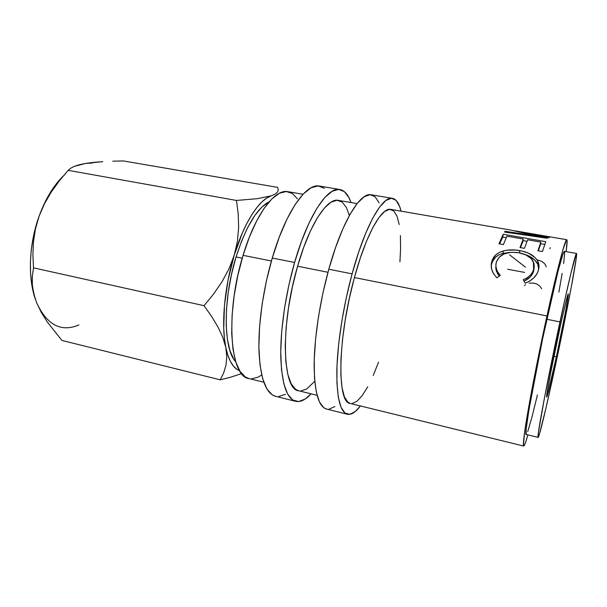 <?xml version="1.0" encoding="UTF-8"?>
<svg xmlns="http://www.w3.org/2000/svg" width="607" height="607" viewBox="0 0 607 607"><rect width="100%" height="100%" fill="white"/><g stroke="black" fill="none" stroke-linecap="round" stroke-linejoin="round"><path stroke-width="0.91" d="M352.098 273.863C365.019 225.903 382.501 195.644 392.441 198.345C396.325 199.172 399.201 203.444 401.068 211.175L399.611 206.38L396.09 200.378L391.5 198.269L385.961 200.416L379.633 207.025L372.759 218.095L365.642 233.346L358.631 252.216L352.098 273.863L328.804 269.242L352.098 273.863L346.392 297.21L341.84 321.012L338.668 344.017L337.022 365.027L336.923 383.032L338.327 397.304L341.073 407.365L344.958 413.033L349.761 414.346L355.216 411.561L360.414 405.946C355.611 412.282 351.271 415.051 347.379 414.255C340.132 412.092 336.619 397.365 336.847 370.073C337.492 343.205 343.274 306.3 352.098 273.863M392.372 198.337L371.173 194.771C360.3 191.918 341.893 221.752 328.804 269.242C319.859 301.368 314.312 337.985 314.138 364.739C314.426 391.932 318.531 406.69 326.452 409.027L347.379 414.255M294.6 262.467C307.916 215.66 327.643 186.448 339.874 189.505C344.647 190.477 348.357 194.817 351.013 202.548L348.995 197.745L344.412 191.66L338.729 189.392L332.09 191.296L324.73 197.578L316.93 208.239L309.039 223.012L301.467 241.358L294.6 262.467L272.27 258.036L294.6 262.467L288.826 285.282L284.455 308.606L281.731 331.21L280.745 351.923L281.496 369.769L283.879 383.988L287.688 394.125L292.673 399.975L298.553 401.561L305.048 399.11L311.088 393.829C305.564 399.854 300.419 402.35 295.662 401.326C286.77 398.753 281.807 383.95 280.775 356.916C280.267 330.329 285.48 294.122 294.6 262.467M339.791 189.49L319.403 186.061C306.307 182.866 285.73 211.676 272.27 258.036C263.043 289.395 258.043 325.329 258.992 351.802C260.494 378.73 266.01 393.564 275.517 396.295L295.662 401.326M236.07 256.951L242.231 258.187L236.07 256.951L231.533 274.303L228.278 292.073L226.479 309.388L226.191 325.413L227.397 339.404L229.992 350.785L233.794 359.162L235.751 361.772C223.368 349.594 222.701 299.668 236.07 256.951C245.934 226.532 256.958 208.14 269.136 201.79L261.792 207.116L254.864 215.447L248.043 226.843L241.677 240.88L236.07 256.951M559.965 321.915C568.888 280.434 575.755 252.451 576.521 253.453C578.054 253.506 566.703 312.954 555.564 364.83L571.217 287.513L576.225 258.445L576.339 253.612L570.891 273.416L564.002 303.417L544.471 397.82L538.455 432.192L538.007 436.532L538.326 437.199L539.365 434.369L545.921 408.283L555.564 364.83C547.157 404.148 539.198 437.761 538.128 437.381C536.216 439.992 547.393 380.126 559.965 321.915L546.793 319.267L559.965 321.915M526.223 434.498L526.14 429.24L528.978 409.588L542.597 338.858L558.076 271.063L562.879 254.325L564.449 251.328C563.175 250.236 555.807 278.006 546.793 319.267C534.054 377.175 523.606 436.926 526.208 434.498L538.128 437.381M303.014 194.278L287.923 191.675C274.918 188.58 255.304 214.271 243.073 255.342L271.412 260.995L243.073 255.342C225.03 312.977 230.038 377 248.916 378.556L263.787 382.213M357.091 203.595L338.372 200.371C327.287 197.578 309.517 224.173 297.597 266.215L327.97 272.277L297.597 266.215C280.108 325.269 282.384 389.96 298.629 390.771L317.074 395.301M546.953 315.943C557.135 269.371 565.352 238.475 566.763 239.719C567.37 240.008 567.166 243.976 566.134 251.624L567.097 240.926L566.543 239.818L562.841 249.978L555.974 276.534L546.953 315.943L354.427 277.551L546.953 315.943L533.257 382.471L526.701 418.663L524.683 431.63L523.393 445.25L524.076 445.804L525.541 442.457L527.885 434.9C525.768 442.321 524.372 446.046 523.697 446.062C522.604 445.432 524.266 432.51 528.659 407.282C533.067 382.395 540.071 347.363 546.953 315.943M566.748 239.719L514.698 230.774L547.279 238.255L504.508 232.049L505.047 231.297L535.609 235.835L511.094 230.129L390.756 209.392C381.75 206.934 365.991 234.484 354.427 277.551C337.56 338.084 336.855 403.443 350.254 403.45L523.697 446.062M511.094 230.129L535.609 235.835L535.48 236.51L535.609 235.835L505.047 231.297L504.508 232.049L547.279 238.255L514.698 230.774L549.373 237.762M545.769 241.662L542.43 251.541L537.916 250.737L540.86 242.11L527.627 239.795L524.448 248.339L519.987 247.55L523.242 239.029L506.913 236.176L503.378 244.598L498.977 243.817L503.203 234.249L545.769 241.662L503.203 234.249L502.755 237.056L499.614 243.931L502.755 237.056L506.215 237.663L502.755 237.056L503.203 234.249L498.977 243.817L503.378 244.598L506.913 236.176L523.242 239.029L522.771 241.829L520.495 247.641L522.771 241.829L523.242 239.029L519.987 247.55L524.448 248.339L527.627 239.795L540.86 242.11L540.367 244.917L538.31 250.805L540.86 242.11L537.916 250.737L542.43 251.541L545.769 241.662M526.504 282.68L525.207 283.181L523.219 279.789L527.164 277.771L530.351 275.13L532.62 272.065L534.228 267.444L534.001 263.43L531.208 258.597L525.867 254.894L518.803 252.755L511.2 252.269L504.303 253.809L499.144 257.209L496.382 262.095L495.858 265.411L496.344 268.878L497.877 272.285L500.289 275.464L496.883 277.809L493.719 273.939L491.814 269.69L491.222 265.38L492.543 259.523L495.782 254.887L499.121 252.558L503.264 250.957L507.149 250.16L515.555 250.038L522.073 251.07L528.447 253.157L535.048 257.527L537.271 260.251L538.621 263.294L539.001 266.519L538.219 270.843L536.899 273.833L534.092 277.589L530.123 280.813L526.504 282.68M556.384 356.795C551.596 379.178 547.271 397.327 546.717 397.001C545.693 398.169 551.968 364.701 558.85 332.811C564.229 308.053 567.355 295.078 568.235 293.902C569.146 293.568 562.818 326.907 556.384 356.795L553.941 356.279L556.384 356.795L547.248 395.825L546.755 396.993L546.664 396.174L547.006 393.344L550.481 373.76L561.027 322.81L566.278 300.268L568.311 294.129L565.474 311.861L556.384 356.795M271.223 195.841L256.966 198.709L236.472 200.454L238.194 213.694L238.642 227.291L237.443 241.123L234.264 255.099L242.459 232.671L247.079 222.981L251.905 214.559L256.829 207.556L261.761 202.063L266.587 198.155L271.223 195.841L256.966 198.709L236.472 200.454L238.194 213.694L238.642 227.291L237.443 241.123L234.264 255.099L229.067 268.673L222.048 281.694L213.527 294.084L204.035 305.685L211.638 316.444L217.989 327.036L222.815 337.416L225.827 347.5L224.438 338.456L223.733 328.235L224.476 305.086L228.08 279.971L234.264 255.099C244.037 222.655 259.204 199.483 271.223 195.841L275.434 193.952L277.642 191.865L278.264 189.665L277.665 187.381L123.289 160.931L277.665 187.381M40.366 310.458L36.686 302.87L33.711 293.606L32.315 284.653L32.33 276.064L33.499 267.854L204.035 305.685L211.638 316.444L217.989 327.036L222.815 337.416L225.827 347.5C228.702 360.725 233.3 368.464 239.628 370.718L237.079 369.451L233.551 366.249L230.448 361.491L227.853 355.216L225.827 347.5C221.062 325.291 224.317 287.293 234.264 255.099L229.067 268.673L222.048 281.694L213.527 294.084L204.035 305.685L33.499 267.854L32.892 254.925L33.446 241.927L35.441 228.968L39.136 216.077L43.461 205.439L48.469 195.651L54.038 186.91L60.04 179.391M564.73 252.224L563.653 263.552M562.143 273.385L558.888 292.119M537.438 394.891L532.02 416.872L527.741 431.577M249.06 378.593L245.387 377.015L240.069 371.423L235.857 362.129L233.005 349.336L231.699 333.501L232.079 315.268L234.173 295.503L237.898 275.183L243.073 255.342L249.424 236.996L256.602 221.024L264.242 208.133L271.966 198.785L279.417 193.238L286.307 191.524L292.369 193.481L297.438 198.838M261.708 374.959L258.187 377.144L251.518 378.874M35.236 298.94L31.723 284.311L30.585 273.674L30.396 262.414L31.177 250.774L32.922 238.991L35.593 227.344L39.136 216.077L35.441 228.968L33.446 241.927L32.892 254.925L33.499 267.854L32.33 276.064L32.315 284.653L33.711 293.606L36.686 302.87L41.329 312.476L47.27 321.96L61.922 340.436L220.25 379.845L223.657 372.918L225.979 365.239L226.813 356.757L225.827 347.5L226.813 356.757L225.979 365.239L223.657 372.918L220.25 379.845L230.637 377.205L241.632 373.586L230.637 377.205L220.25 379.845L61.922 340.436L47.27 321.96L41.329 312.476L36.686 302.87C47.073 325.102 61.148 332.454 78.91 324.942M63.113 176.174C53.348 185.856 45.358 199.157 39.136 216.077L44.493 203.702L51.337 191.926L59.387 180.772L68.196 170.332L70.624 168.26L74.191 166.394L79.153 164.763L85.746 163.397L91.953 163.093M112.803 161.189L123.289 160.931L112.803 161.189M93.683 162.373L102.818 161.652L85.746 163.397L93.683 162.373M85.746 163.397L74.191 166.394L70.624 168.26L68.196 170.332L236.472 200.454L68.196 170.332L59.387 180.772L51.337 191.926L44.493 203.702L39.136 216.077C29.03 243.771 27.664 277.027 35.214 298.864M533.94 269.607L532.377 274.091L530.139 277.058L524.023 281.155C529.289 278.727 532.506 275.312 533.674 270.927L533.948 268.81C532.688 273.59 529.107 277.247 523.219 279.789L525.207 283.181C532.582 280.176 537.02 275.73 538.515 269.834C539.312 266.898 539.137 264.144 537.984 261.564C534.813 255.835 528.75 252.178 519.812 250.615C513.962 249.507 508.446 249.621 503.264 250.957C497.11 252.778 493.316 256.222 491.89 261.283C490.615 265.244 491.154 269.341 493.491 273.56L496.883 277.809L500.289 275.464L497.634 271.875C495.813 268.544 495.395 265.282 496.382 262.095C499.546 254.204 507.027 251.093 518.803 252.755C526.019 254.067 530.867 257.042 533.348 261.67L533.674 270.927L534.031 268.453M495.858 265.699L497.399 273.491L499.273 276.162L496.23 270.798L495.714 267.421M491.222 265.722L491.731 263.392C493.127 258.453 496.875 255.115 502.975 253.385L503.264 250.957L502.975 253.385L509.979 252.375L501.883 253.703L498.863 254.925L495.555 257.178L492.368 261.678L491.222 265.722M519.493 252.884L519.812 250.615L519.493 252.884M538.69 268.726L537.802 264.242L534.691 259.955L528.075 255.653L524.744 254.416C531.102 256.442 535.42 259.637 537.696 264.015L538.682 269.083M522.984 240.6L527.005 241.305L522.984 240.6M540.587 243.68L544.752 244.416L540.587 243.68M550.192 247.648L549.95 248.711M537.142 259.955C542.271 260.995 545.291 263.286 546.194 266.837M509.584 254.819L525.487 267.163M507.702 269.258L524.668 272.414M537.885 262.239L538.303 262.345M529.099 283.074L533.705 283.166C537.521 283.871 540.162 285.76 541.626 288.826M524.554 285.578L525.442 284.721M349.366 215.5L346.316 207.359L342.136 202.078L336.984 200.257L330.997 202.184L324.396 208.011L317.431 217.701L310.412 231.001L303.682 247.413L297.597 266.215L292.475 286.496L288.591 307.225L286.14 327.332L285.222 345.815L285.836 361.81L287.893 374.648L291.223 383.897L295.632 389.345L298.758 390.802M300.867 390.991L306.672 388.988L314.767 381.302M324.275 188.261L318.174 185.932L311.125 187.745L303.371 193.906L295.222 204.407L287.05 218.998L279.258 237.14L272.27 258.036L266.465 280.646L262.178 303.788L259.614 326.232L258.878 346.832L259.955 364.61L262.702 378.814L266.913 388.973L272.315 394.891L275.677 396.333M278.605 396.583L285.487 394.254M399.224 224.544L397.008 216.198L393.791 210.993L389.618 209.324L384.61 211.479L378.927 217.61L372.781 227.671L366.446 241.396L360.224 258.271L354.427 277.551L349.366 298.295L345.315 319.441L342.477 339.905L340.975 358.646L340.838 374.792L342.022 387.676L344.412 396.864L347.834 402.16L350.353 403.48M352.09 403.572L356.969 401.273L362.242 395.574L367.721 386.856M373.214 375.551L378.54 362.144M399.93 261.829L400.582 248.817L400.415 235.577M379.14 202.89L375.187 196.85L370.149 194.672L364.154 196.729L357.402 203.201L350.148 214.104L342.72 229.158L335.474 247.815L328.804 269.242L323.068 292.377L318.592 315.989L315.602 338.827L314.229 359.716L314.479 377.66L316.285 391.91L319.464 402.009L323.804 407.745L326.581 409.057M329.047 409.179L334.927 406.523M576.506 253.453L564.434 251.328M497.399 273.491L497.634 271.875M537.696 264.015L537.961 261.518"/></g></svg>
